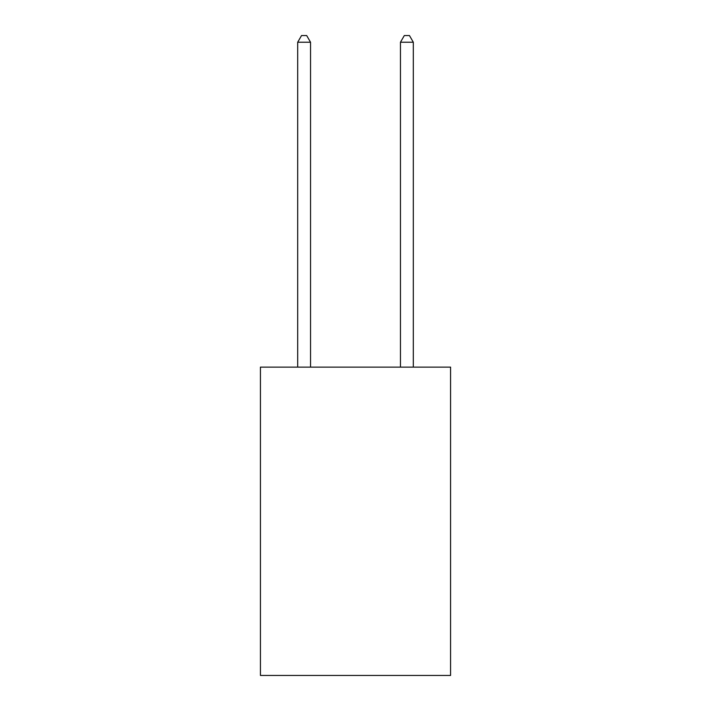 <?xml version="1.0" encoding="UTF-8"?>
<svg xmlns="http://www.w3.org/2000/svg" width="711" height="711" viewBox="0 0 711 711"><rect width="100%" height="100%" fill="white"/><g stroke="black" fill="none" stroke-linecap="round" stroke-linejoin="round"><path stroke-width="1.07" d="M450.57 367.116L450.57 675.45L260.43 675.45L260.43 367.116L450.57 367.116M310.538 367.116L310.538 42.233L297.687 42.233L297.687 367.116M297.687 42.233L301.544 35.55L306.681 35.55L310.538 42.233M413.313 367.116L413.313 42.233L400.462 42.233L400.462 367.116M400.462 42.233L404.319 35.55L409.456 35.55L413.313 42.233"/></g></svg>
